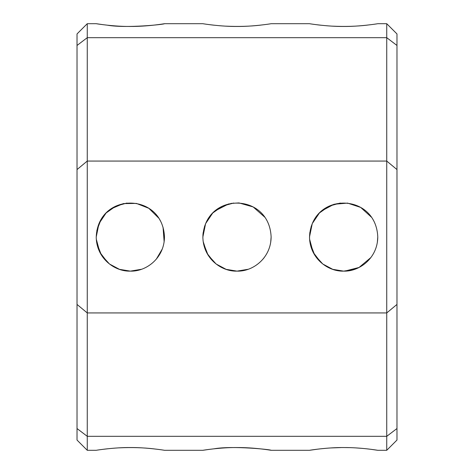 <?xml version="1.0" encoding="UTF-8"?>
<svg xmlns="http://www.w3.org/2000/svg" width="474" height="474" viewBox="0 0 474 474"><rect width="100%" height="100%" fill="white"/><g stroke="black" fill="none" stroke-linecap="round" stroke-linejoin="round"><path stroke-width="0.71" d="M396.975 169.568L386.737 161.065L87.263 161.065L87.263 312.935L386.737 312.935L396.975 304.432L396.975 45.463L386.737 37.677L87.263 37.677L77.025 45.463L77.025 304.432L87.263 312.935L87.263 436.323L386.737 436.323L386.737 23.7L377.778 23.7C377.547 23.801 359.458 26.651 343.65 26.449C327.801 26.651 309.753 23.795 309.522 23.7L271.128 23.7C270.897 23.801 252.808 26.651 237 26.449C221.151 26.651 203.103 23.795 202.872 23.7L164.478 23.7C164.78 24.405 125.859 28.434 107.58 25.223M309.522 237C309.712 258.194 327.812 271.697 343.65 271.128C359.399 271.726 377.6 258.212 377.778 237C375.918 191.816 311.394 191.804 309.522 237M202.872 237C203.062 258.194 221.162 271.697 237 271.128C252.749 271.726 270.95 258.212 271.128 237C269.268 191.816 204.744 191.804 202.872 237L205.586 223.669L212.743 212.992L222.525 206.095L233.635 203.038M96.222 237C96.412 258.194 114.512 271.697 130.35 271.128C146.099 271.726 164.3 258.212 164.478 237C162.618 191.816 98.094 191.804 96.222 237L98.936 223.669L106.093 212.992L115.875 206.095L126.985 203.038M77.025 169.568L87.263 161.065L87.263 37.677L96.222 37.677M310.079 243.15L314.724 255.107L322.776 264L332.766 269.345L343.65 271.128L354.718 269.285M377.328 242.522L377.778 236.882M373.334 220.155L373.074 219.711M340.285 203.038L329.199 206.083L319.435 212.95L312.265 223.592L309.522 236.876M309.67 240.146L309.723 240.685M309.753 240.958L309.795 241.296M203.429 243.15L208.074 255.107L216.126 264L226.116 269.345L237 271.128L248.068 269.285M270.678 242.522L271.128 236.882M266.684 220.155L266.424 219.711M203.02 240.146L203.073 240.685M203.103 240.958L203.145 241.296M96.779 243.15L101.424 255.107L109.476 264L119.466 269.345L130.35 271.128L141.418 269.285M164.028 242.522L164.478 236.882M160.034 220.155L159.774 219.711M96.37 240.146L96.423 240.685M96.453 240.958L96.495 241.296M103.32 24.719L96.222 23.7L87.263 23.7L87.263 37.677M164.478 37.677L202.872 37.677M271.128 37.677L309.522 37.677M377.778 37.677L386.737 37.677M367.332 25.122C356.709 26.384 345.013 26.728 332.256 26.141M327.872 25.857L327.184 25.803M326.675 25.762L326.284 25.732M320.821 25.211L317.444 24.826M260.682 25.122C250.059 26.384 238.363 26.728 225.606 26.141M221.222 25.857L220.534 25.803M220.025 25.762L219.634 25.732M214.171 25.211L210.794 24.826M96.222 23.7C95.701 23.659 113.713 26.627 130.35 26.449C147.509 26.58 164.271 23.747 164.478 23.7M87.263 23.7L77.025 33.938L77.025 45.463M209.97 449.281L202.872 450.3L164.478 450.3C164.247 450.199 146.158 447.349 130.35 447.551C114.501 447.349 96.453 450.205 96.222 450.3L87.263 450.3L87.263 436.323L77.025 428.537L77.025 304.432M77.025 428.537L77.025 440.062L87.263 450.3M386.737 23.7L396.975 33.938L396.975 45.463M396.975 428.537L396.975 440.062L386.737 450.3L386.737 436.323L396.975 428.537L396.975 304.432M318.475 449.05L309.522 450.3C309.712 450.211 327.73 447.355 343.65 447.551C360.809 447.42 377.571 450.253 377.778 450.3L370.455 449.251M369.637 449.151L367.143 448.86M362.414 448.386L356.075 447.918M348.977 447.622L343.626 447.551M342.915 447.551L341.955 447.557M341.505 447.563L330.603 447.954M329.501 448.025L327.658 448.161M327.137 448.197L319.304 448.955M202.872 450.3C202.351 450.341 220.363 447.373 237 447.551C254.159 447.42 270.921 450.253 271.128 450.3C271.43 449.595 232.509 445.566 214.23 448.777M154.032 448.878C143.409 447.616 131.713 447.272 118.956 447.859M114.572 448.143L113.884 448.197M113.375 448.238L112.984 448.268M107.521 448.789L104.144 449.174M344.776 271.11L359.043 267.46L370.923 257.512M371.456 217.211L360.678 207.422L347.59 203.103L334.028 204.258L321.674 210.889M314.173 219.806L313.995 220.114M311.347 225.985L311.145 226.602M309.806 232.604L309.534 237.877M309.534 237.924L309.563 238.683M309.593 239.157L313.118 252.257L320.845 262.389M325.994 266.204L327.818 267.235M237 271.128L243.571 270.488M243.849 270.435L244.874 270.204M245.111 270.15L245.97 269.931M262.981 259.13L264.273 257.512M264.806 217.211L253.152 206.937L239.014 202.931M238.955 202.925L231.022 203.399M228.776 203.879L215.024 210.889M207.523 219.806L207.345 220.114M204.697 225.985L204.495 226.602M203.156 232.604L202.949 234.749M202.943 234.784L202.884 237.877M202.884 237.924L203.038 240.336M203.18 241.562L207.002 253.276L214.195 262.389M219.344 266.204L221.168 267.235M130.35 271.128L136.921 270.488M137.199 270.435L138.224 270.204M138.461 270.15L139.32 269.931M156.331 259.13L162.345 248.88M164.14 241.787L163.05 227.23M160.662 221.322L159.46 219.189M158.867 218.247L148.824 208.305L136.411 203.417L123.293 203.607L110.993 208.892M101.045 219.509L96.856 230.459M96.222 236.864L96.234 237.853M96.234 237.924L96.263 238.683M96.293 239.157L99.818 252.257L107.545 262.389M112.694 266.204L114.518 267.235M386.737 450.3L377.778 450.3M309.522 450.3L271.128 450.3"/></g></svg>
